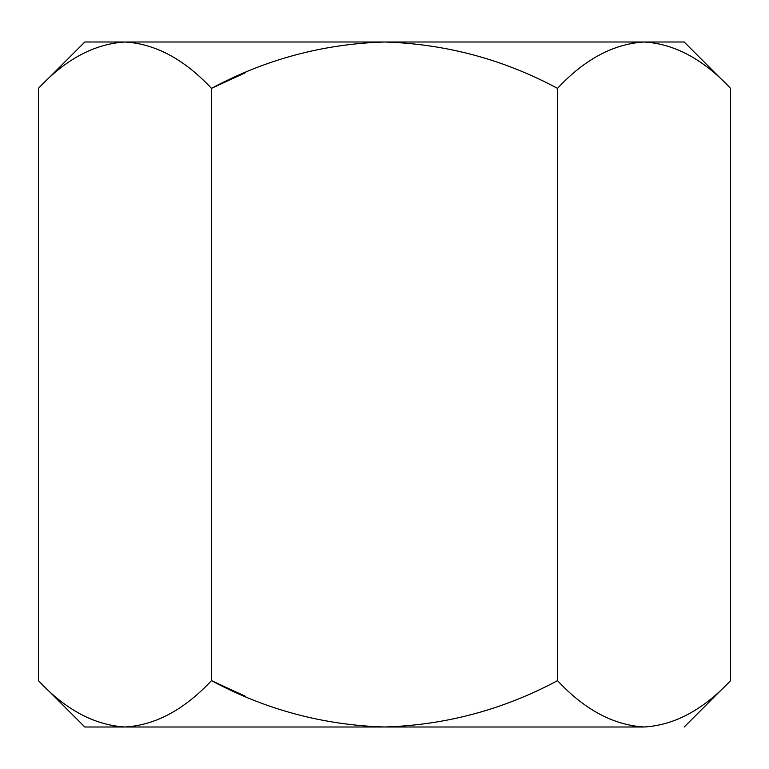 <?xml version="1.0" encoding="UTF-8"?>
<svg xmlns="http://www.w3.org/2000/svg" width="769" height="769" viewBox="0 0 769 769"><rect width="100%" height="100%" fill="white"/><g stroke="black" fill="none" stroke-linecap="round" stroke-linejoin="round"><path stroke-width="1.15" d="M684.189 41.997L730.55 88.358L730.55 680.642L730.55 88.358C703.26 59.223 674.423 43.766 644.038 41.997C613.297 43.929 584.459 59.386 557.525 88.358C503.301 59.328 445.626 43.871 384.5 41.997C323.288 43.871 265.613 59.328 211.475 88.358L211.475 680.642C265.613 709.672 323.288 725.129 384.5 727.003C445.626 725.129 503.301 709.672 557.525 680.642L557.525 88.358L557.525 680.642C584.459 709.614 613.297 725.071 644.038 727.003L632.089 726.042L644.038 727.003C674.423 725.234 703.26 709.777 730.55 680.642C703.26 709.777 674.423 725.234 644.038 727.003C697.031 727.003 697.031 727.003 644.038 727.003C613.297 725.071 584.459 709.614 557.525 680.642C503.301 709.672 445.626 725.129 384.5 727.003L644.038 727.003C697.031 727.003 697.031 727.003 644.038 727.003L384.5 727.003C323.288 725.129 265.613 709.672 211.475 680.642L211.475 88.358C184.185 59.223 155.348 43.766 124.963 41.997C94.222 43.929 65.384 59.386 38.45 88.358L38.45 680.642C65.384 709.614 94.222 725.071 124.963 727.003C155.348 725.234 184.185 709.777 211.475 680.642C184.185 709.777 155.348 725.234 124.963 727.003L113.014 726.042L124.963 727.003L384.5 727.003L124.963 727.003C94.222 725.071 65.384 709.614 38.45 680.642L38.45 88.358C65.384 59.386 94.222 43.929 124.963 41.997L124.972 41.997C71.969 41.997 71.969 41.997 124.963 41.997C155.348 43.766 184.185 59.223 211.475 88.358L245.705 72.584L211.475 88.358C265.613 59.328 323.288 43.871 384.5 41.997L124.963 41.997C71.969 41.997 71.969 41.997 124.963 41.997L384.5 41.997C445.626 43.871 503.301 59.328 557.525 88.358C584.459 59.386 613.297 43.929 644.038 41.997C674.423 43.766 703.26 59.223 730.55 88.358L684.189 41.997L644.038 41.997L632.089 42.958L644.038 41.997L384.5 41.997L684.189 41.997M84.811 727.003L38.45 680.642L84.811 727.003L124.963 727.003L84.811 727.003M245.705 696.416L211.475 680.642L245.705 696.416M730.55 680.642L684.189 727.003M38.45 88.358L84.811 41.997"/></g></svg>

